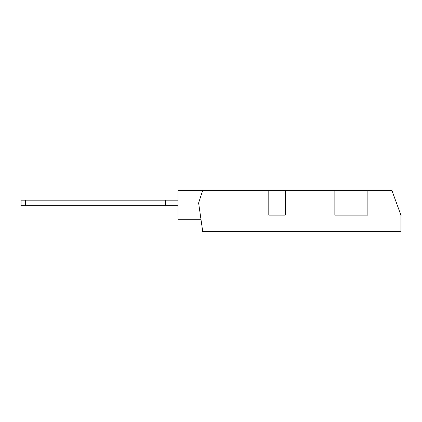 <?xml version="1.0" encoding="UTF-8"?>
<svg xmlns="http://www.w3.org/2000/svg" width="422" height="422" viewBox="0 0 422 422"><rect width="100%" height="100%" fill="white"/><g stroke="black" fill="none" stroke-linecap="round" stroke-linejoin="round"><path stroke-width="0.63" d="M285.309 190.359L391.885 190.359L400.9 215.13L400.9 231.641L202.745 231.641L198.614 202.95L202.745 190.359L268.798 190.359L268.798 215.13L285.309 215.13L285.309 190.359L268.798 190.359M202.745 190.359L177.973 190.359L177.973 219.255L200.962 219.255M367.873 190.359L367.873 215.13L334.846 215.13L334.846 190.359M25.536 205.736L25.536 200.165L21.1 200.165L21.1 205.736L177.973 205.736M166.98 205.736L166.98 200.165L177.973 200.165M25.536 200.165L166.98 200.165M165.588 205.736L165.588 200.165"/></g></svg>

